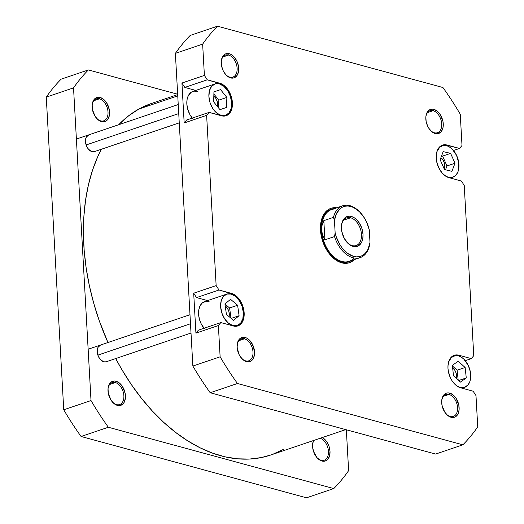 <?xml version="1.0" encoding="UTF-8"?>
<svg xmlns="http://www.w3.org/2000/svg" width="524" height="524" viewBox="0 0 524 524"><rect width="100%" height="100%" fill="white"/><g stroke="black" fill="none" stroke-linecap="round" stroke-linejoin="round"><path stroke-width="0.79" d="M314.092 440.324A11.6 7.454 71.3 0 0 312.573 444.909A11.6 7.454 -108.7 0 1 314.092 440.324M313.673 440.258L312.985 442.132L312.579 446.572L313.503 451.38L317.013 457.675L320.256 460.334L321.972 461.028L321.107 460.249A11.6 7.454 71.3 0 0 328.456 451.583A11.6 7.454 71.3 0 0 320.171 438.267A11.6 7.454 -108.7 0 1 328.201 449.31A11.6 7.454 -108.7 0 1 324.212 460.203A11.6 7.454 -108.7 0 1 321.107 460.249A11.6 7.454 -108.7 0 1 316.817 457.445A11.6 7.454 71.3 0 0 321.107 460.249L321.972 461.028A12.707 8.161 -108.7 0 1 317.04 457.701A12.707 8.161 -108.7 0 1 312.592 444.575A12.707 8.161 -108.7 0 1 313.555 440.507M115.3 382.54A11.6 7.454 71.3 0 0 107.996 389.273A11.6 7.454 -108.7 0 1 112.195 382.586A11.6 7.454 -108.7 0 1 115.3 382.54L109.699 384.439L115.3 382.54A11.6 7.454 -108.7 0 1 123.585 393.459A11.6 7.454 -108.7 0 1 119.642 404.561A11.6 7.454 -108.7 0 1 116.538 404.607L117.396 405.386A12.707 8.161 -108.7 0 1 112.463 402.059A12.707 8.161 -108.7 0 1 108.016 388.932A12.707 8.161 -108.7 0 1 116.046 381.217L115.3 382.54L116.046 381.217L114.356 380.987L111.317 381.937L110.079 383.083L108.409 386.489L108.042 388.618L108.304 393.334L111.036 400.172L114.009 403.559L117.396 405.386L120.677 405.373L123.363 403.526L124.339 401.987L125.4 397.985L125.138 393.269L122.406 386.43L119.433 383.044L116.046 381.217A12.707 8.161 -108.7 0 1 125.433 395.672A12.707 8.161 -108.7 0 1 117.396 405.386L116.538 404.607A11.6 7.454 -108.7 0 1 112.247 401.81A11.6 7.454 71.3 0 0 116.538 404.607A11.6 7.454 71.3 0 0 123.874 395.738A11.6 7.454 71.3 0 0 115.3 382.54M100.543 345.034L97.995 347.386L97.261 350.176L97.444 353.451L98.519 356.733L100.32 359.503L103.772 361.835A8.836 5.679 -108.7 0 1 100.339 359.523A8.836 5.679 -108.7 0 1 97.241 350.392A8.836 5.679 -108.7 0 1 102.828 345.021M88.792 134.851L86.244 137.209L85.51 139.993L85.694 143.275L86.768 146.55L88.569 149.327L92.021 151.659A8.836 5.679 -108.7 0 1 88.589 149.347A8.836 5.679 -108.7 0 1 85.491 140.209A8.836 5.679 -108.7 0 1 91.078 134.845M99.436 98.8A11.6 7.454 71.3 0 0 92.132 105.527A11.6 7.454 -108.7 0 1 96.331 98.846A11.6 7.454 -108.7 0 1 99.436 98.8L93.835 100.693L99.436 98.8A11.6 7.454 -108.7 0 1 107.721 109.719A11.6 7.454 -108.7 0 1 103.778 120.821A11.6 7.454 -108.7 0 1 100.673 120.867L101.532 121.647A12.707 8.161 -108.7 0 1 96.599 118.319A12.707 8.161 -108.7 0 1 92.152 105.193A12.707 8.161 -108.7 0 1 100.182 97.477L99.436 98.8L100.182 97.477L98.492 97.248L96.901 97.49L94.215 99.337L92.545 102.743L92.178 104.879L92.44 109.595L95.172 116.433L98.145 119.819L101.532 121.647L104.813 121.633L106.261 120.926L108.475 118.247L109.536 114.245L109.274 109.529L106.542 102.691L103.569 99.305L100.182 97.477A12.707 8.161 -108.7 0 1 109.568 111.933A12.707 8.161 -108.7 0 1 101.532 121.647L100.673 120.867A11.6 7.454 -108.7 0 1 96.383 118.064A11.6 7.454 71.3 0 0 100.673 120.867A11.6 7.454 71.3 0 0 108.01 111.998A11.6 7.454 71.3 0 0 99.436 98.8M61.105 79.183A249.581 160.331 71.3 0 0 46.263 97.123L63.745 409.794A249.581 160.331 71.3 0 0 81.082 436.485L306.514 497.8L333.781 488.565L108.35 427.25A249.581 160.331 -108.7 0 1 91.012 400.552L73.53 87.881A249.581 160.331 -108.7 0 1 88.373 69.941L177.662 94.228L88.373 69.941L61.105 79.183A249.581 160.331 71.3 0 0 46.263 97.123L63.745 409.794L91.012 400.552L73.53 87.881L46.263 97.123L73.53 87.881A249.581 160.331 -108.7 0 1 88.373 69.941L61.105 79.183M346.338 429.772L348.624 470.624A249.581 160.331 -108.7 0 1 333.781 488.565L108.35 427.25L81.082 436.485L306.514 497.8L333.781 488.565A249.581 160.331 -108.7 0 0 348.624 470.624L346.338 429.772M92.021 151.659L94.3 151.652M103.772 361.835L106.051 361.829M321.972 461.028L325.253 461.015L327.932 459.168L329.603 455.762L330.009 451.315L329.085 446.507L326.976 442.073L325.574 440.212L322.312 437.54A12.707 8.161 -108.7 0 1 330.035 452.474A12.707 8.161 -108.7 0 1 321.972 461.028M81.082 436.485L108.35 427.25A249.581 160.331 -108.7 0 1 91.012 400.552L63.745 409.794A249.581 160.331 71.3 0 0 81.082 436.485M151.6 103.425L138.893 109.038L177.754 95.872L138.893 109.038L128.917 115.575L118.732 124.705A185.614 119.236 71.3 0 1 138.893 109.038A185.614 119.236 71.3 0 1 151.515 103.457L177.682 94.589M101.328 149.268L97.772 156.611L92.552 170.103L88.471 184.651L85.569 200.103L83.879 216.32L83.414 233.147L84.174 250.413L86.159 267.961L89.349 285.613L93.711 303.206L99.2 320.57L107.944 342.526A185.614 119.236 71.3 0 1 101.328 149.268M345.735 429.608L270.633 455.048A185.614 119.236 71.3 0 1 115.725 358.554L121.876 369.616L131.255 384.433L141.408 398.233L152.229 410.888L163.619 422.279L175.468 432.287L187.657 440.822L200.07 447.804L212.593 453.155L225.097 456.836L237.47 458.808L249.581 459.057L261.332 457.563L270.712 455.022M272.591 454.36L283.261 449.468M221.141 115.404L225.425 115.391L228.923 112.974L231.097 108.534L231.628 102.737L230.422 96.468L227.678 90.685L223.8 86.263L219.379 83.879A16.572 10.644 -108.7 0 1 231.215 99.481A16.572 10.644 -108.7 0 1 225.582 115.339A16.572 10.644 -108.7 0 1 221.141 115.404A16.572 10.644 -108.7 0 1 209.312 99.809A16.572 10.644 -108.7 0 1 214.945 83.945A16.572 10.644 -108.7 0 1 219.379 83.879L215.102 83.899L211.604 86.309L209.423 90.757L208.899 96.554L210.098 102.822L212.849 108.606L216.726 113.027L221.141 115.404M232.892 325.587L237.176 325.568L240.673 323.157L242.848 318.71L243.378 312.913L242.173 306.645L239.429 300.861L235.551 296.44L231.13 294.062A16.572 10.644 -108.7 0 1 242.966 309.658A16.572 10.644 -108.7 0 1 237.333 325.522A16.572 10.644 -108.7 0 1 232.892 325.587A16.572 10.644 -108.7 0 1 221.062 309.992A16.572 10.644 -108.7 0 1 226.696 294.128A16.572 10.644 -108.7 0 1 231.13 294.062L226.853 294.075L223.355 296.492L221.174 300.933L220.65 306.73L221.849 312.998L224.6 318.782L228.477 323.203L232.892 325.587M453.738 383.037L456.863 385.834L459.817 387.544L464.48 387.393L467.978 384.983L469.759 381.806L470.447 379.18L470.716 376.271L470.29 371.601L468.279 365.457L463.897 359.202L461.775 357.46L458.435 355.881A16.572 10.644 -108.7 0 1 470.27 371.483A16.572 10.644 -108.7 0 1 464.637 387.341A16.572 10.644 -108.7 0 1 460.196 387.413A16.572 10.644 -108.7 0 1 453.876 383.195M441.987 172.855L445.112 175.658L448.066 177.361L451.708 177.453L454.616 176.293L456.227 174.8L458.009 171.623L458.697 169.003L458.788 162.997L456.528 155.281L452.147 149.026L448.917 146.609L446.684 145.705A16.572 10.644 -108.7 0 1 458.52 161.3A16.572 10.644 -108.7 0 1 452.887 177.164A16.572 10.644 -108.7 0 1 448.446 177.23A16.572 10.644 -108.7 0 1 442.125 173.012M433.125 110.695A11.6 7.454 71.3 0 0 425.822 117.428A11.6 7.454 -108.7 0 1 430.021 110.741A11.6 7.454 -108.7 0 1 433.125 110.695L427.525 112.595L433.125 110.695A11.6 7.454 -108.7 0 1 441.411 121.614A11.6 7.454 -108.7 0 1 437.468 132.716A11.6 7.454 -108.7 0 1 434.363 132.768L435.221 133.548A12.707 8.161 -108.7 0 1 430.289 130.221A12.707 8.161 -108.7 0 1 425.842 117.094A12.707 8.161 -108.7 0 1 433.872 109.372L433.125 110.695L433.872 109.372L432.182 109.143L429.143 110.092L427.905 111.239L426.235 114.645L425.868 116.78L426.13 121.496L427.676 126.205L428.861 128.328L431.835 131.721L435.221 133.548L438.503 133.535L441.188 131.681L442.852 128.275L443.225 126.14L442.963 121.424L440.232 114.592L437.258 111.199L433.872 109.372A12.707 8.161 -108.7 0 1 443.258 123.828A12.707 8.161 -108.7 0 1 435.221 133.548L434.363 132.768A11.6 7.454 -108.7 0 1 430.073 129.965A11.6 7.454 71.3 0 0 434.363 132.768A11.6 7.454 71.3 0 0 441.699 123.893A11.6 7.454 71.3 0 0 433.125 110.695M448.989 394.441A11.6 7.454 71.3 0 0 441.686 401.168A11.6 7.454 -108.7 0 1 445.885 394.487A11.6 7.454 -108.7 0 1 448.989 394.441L443.389 396.334L448.989 394.441A11.6 7.454 -108.7 0 1 457.275 405.36A11.6 7.454 -108.7 0 1 453.332 416.462A11.6 7.454 -108.7 0 1 450.227 416.508L451.085 417.287A12.707 8.161 -108.7 0 1 446.153 413.96A12.707 8.161 -108.7 0 1 441.706 400.834A12.707 8.161 -108.7 0 1 449.736 393.118L448.989 394.441L449.736 393.118L448.046 392.889L446.448 393.131L443.769 394.978L442.099 398.391L441.732 400.519L441.994 405.235L444.725 412.074L447.699 415.46L451.085 417.287L454.367 417.274L455.815 416.567L458.028 413.888L459.089 409.886L458.821 405.17L456.096 398.332L453.122 394.945L449.736 393.118A12.707 8.161 -108.7 0 1 459.122 407.574A12.707 8.161 -108.7 0 1 451.085 417.287L450.227 416.508A11.6 7.454 -108.7 0 1 445.937 413.705A11.6 7.454 71.3 0 0 450.227 416.508A11.6 7.454 71.3 0 0 457.563 407.639A11.6 7.454 71.3 0 0 448.989 394.441M237.117 345.532A11.6 7.454 -108.7 0 1 241.309 338.845A11.6 7.454 -108.7 0 1 244.42 338.799A11.6 7.454 -108.7 0 1 252.699 349.718A11.6 7.454 -108.7 0 1 248.756 360.82A11.6 7.454 -108.7 0 1 245.651 360.866A11.6 7.454 -108.7 0 1 241.361 358.062A11.6 7.454 71.3 0 0 245.651 360.866L246.509 361.645A12.707 8.161 -108.7 0 1 241.577 358.318A12.707 8.161 -108.7 0 1 237.136 345.192A12.707 8.161 -108.7 0 1 245.16 337.476L244.42 338.799A11.6 7.454 71.3 0 0 237.117 345.526M228.556 55.053A11.6 7.454 71.3 0 0 221.252 61.786A11.6 7.454 -108.7 0 1 225.451 55.105A11.6 7.454 -108.7 0 1 228.556 55.053L222.955 56.952L228.556 55.053A11.6 7.454 -108.7 0 1 236.835 65.972A11.6 7.454 -108.7 0 1 232.892 77.074A11.6 7.454 -108.7 0 1 229.787 77.126L230.645 77.906A12.707 8.161 -108.7 0 1 225.713 74.578A12.707 8.161 -108.7 0 1 221.272 61.452A12.707 8.161 -108.7 0 1 229.296 53.73L228.556 55.053L229.296 53.73L226.014 53.743L224.567 54.45L222.353 57.136L221.292 61.138L221.56 65.854L223.1 70.563L225.693 74.552L227.259 76.078L230.645 77.906L233.933 77.893L236.612 76.039L238.282 72.633L238.689 68.186L238.387 65.782L236.841 61.072L234.254 57.083L231.012 54.424L229.296 53.73A12.707 8.161 -108.7 0 1 238.689 68.186A12.707 8.161 -108.7 0 1 230.645 77.906L229.787 77.126A11.6 7.454 -108.7 0 1 225.497 74.323A11.6 7.454 71.3 0 0 229.787 77.126A11.6 7.454 71.3 0 0 237.123 68.251A11.6 7.454 71.3 0 0 228.556 55.053M330.932 209.495A27.621 17.744 71.3 0 0 320.492 225.962A27.621 17.744 -108.7 0 1 330.526 209.62M330.349 255.064A27.621 17.744 71.3 0 0 340.855 262.052L341.72 262.832A28.728 18.451 -108.7 0 1 330.565 255.312A28.728 18.451 -108.7 0 1 320.518 225.634A28.728 18.451 -108.7 0 1 336.768 207.799L331.24 208.218L327.978 209.816L325.181 212.403L322.961 215.875L321.409 220.106L320.57 224.927L320.492 230.154L321.166 235.584L322.574 241.014L324.657 246.234L327.343 251.042L330.52 255.254L334.063 258.705L337.849 261.26L341.72 262.832L345.532 263.356L349.141 262.806L352.403 261.207L354.322 259.596A28.728 18.451 -108.7 0 1 341.72 262.832L340.855 262.052A27.621 17.744 -108.7 0 1 330.349 255.064M244.42 338.799L238.82 340.692L244.42 338.799L245.16 337.476L241.878 337.489L240.431 338.196L238.217 340.875L237.529 342.748L237.123 347.189L238.964 354.303L240.149 356.431L243.123 359.818L246.509 361.645L249.797 361.632L252.476 359.785L253.459 358.246L254.513 354.244L253.629 347.124L250.112 340.829L246.876 338.17L245.16 337.476A12.707 8.161 -108.7 0 1 254.546 351.931A12.707 8.161 -108.7 0 1 246.509 361.645L245.651 360.866A11.6 7.454 71.3 0 0 252.987 351.997A11.6 7.454 71.3 0 0 244.42 338.799M217.303 106.51L217.545 103.804L216.988 100.877L215.705 98.178L213.831 96.069A7.736 4.965 -108.7 0 1 217.329 106.392M229.054 316.686L229.296 313.981L228.739 311.06L227.455 308.361L225.235 305.983A7.736 4.965 -108.7 0 1 229.067 316.62M456.358 378.511L456.601 375.806L456.044 372.885L454.76 370.18L452.638 367.881A7.736 4.965 -108.7 0 1 456.384 378.4M444.188 169.468L444.83 167.032L444.293 162.702L443.009 160.003L440.9 157.711A7.736 4.965 -108.7 0 1 444.332 169.147M237.909 325.908A17.128 11.004 -108.7 0 0 243.732 309.514A17.128 11.004 -108.7 0 0 231.503 293.401L230.16 293.853L231.503 293.401L218.999 290.001L196.546 297.606L218.999 290.001L216.143 285.6L193.69 293.204L196.546 297.606L207.576 300.606L196.546 297.606L193.69 293.204L216.143 285.6L206.626 115.352L209.069 112.398L221.573 115.797A17.128 11.004 -108.7 0 0 226.158 115.725A17.128 11.004 -108.7 0 0 231.981 99.337A17.128 11.004 -108.7 0 0 219.752 83.218L218.41 83.676L219.752 83.218L207.249 79.818L184.795 87.429L207.249 79.818L204.393 75.417L181.939 83.028L184.795 87.429L195.825 90.423L184.795 87.429L181.939 83.028L184.173 122.963L186.616 120.003L184.173 122.963L181.939 83.028L204.393 75.417L202.644 44.14A249.581 160.331 -108.7 0 1 217.486 26.2L442.918 87.515A249.581 160.331 -108.7 0 1 460.255 114.206L462.004 145.489L459.561 148.443L444.784 144.735L442.629 145.063L440.684 146.013L437.697 149.628L436.767 152.15L436.223 158.137L436.63 161.379L438.706 167.726L442.204 173.103L444.313 175.16L448.878 177.623L461.382 181.022L464.238 185.417L473.755 355.665L471.312 358.626L458.808 355.22L454.38 355.239L450.771 357.735L449.448 359.805L448.02 365.202L447.974 368.32L448.38 371.555L450.457 377.902L452.061 380.771L456.063 385.337L460.629 387.799L473.133 391.199L475.989 395.6L477.737 426.877A249.581 160.331 -108.7 0 1 462.895 444.817L237.464 383.502A249.581 160.331 -108.7 0 1 220.126 356.811L218.377 325.535L220.82 322.574L233.324 325.974L237.752 325.961L241.361 323.465L242.684 321.395L244.112 315.998L244.158 312.88L242.913 306.402L241.675 303.291L238.184 297.92L233.815 294.337L218.999 290.001L216.143 285.6L206.626 115.352L209.069 112.398L223.846 116.105L226.001 115.778L227.947 114.828L230.933 111.212L231.863 108.691L232.407 102.704L232.001 99.462L229.925 93.115L226.434 87.737L222.058 84.154L207.249 79.818L204.393 75.417L202.644 44.14L175.376 53.376L192.858 366.047A249.581 160.331 71.3 0 0 210.196 392.745L435.627 454.059L210.196 392.745L237.464 383.502L462.895 444.817L435.627 454.059L462.895 444.817A249.581 160.331 -108.7 0 0 477.737 426.877L475.989 395.6L473.133 391.199L460.629 387.799A17.128 11.004 -108.7 0 1 448.4 371.68A17.128 11.004 -108.7 0 1 454.223 355.292A17.128 11.004 -108.7 0 1 458.808 355.22L457.465 355.678L458.808 355.22L471.312 358.626L465.253 360.676L471.312 358.626L473.755 355.665L464.238 185.417L461.382 181.022L448.878 177.623A17.128 11.004 -108.7 0 1 436.649 161.503A17.128 11.004 -108.7 0 1 442.472 145.115A17.128 11.004 -108.7 0 1 447.057 145.043L445.714 145.495L447.057 145.043L459.561 148.443L453.502 150.493L459.561 148.443L462.004 145.489L460.255 114.206A249.581 160.331 -108.7 0 0 442.918 87.515L217.486 26.2L190.219 35.436A249.581 160.331 71.3 0 0 175.376 53.376L192.858 366.047L220.126 356.811L218.377 325.535L195.924 333.14L198.367 330.186L195.924 333.14L193.69 293.204L195.924 333.14L218.377 325.535L220.82 322.574L198.367 330.186L220.82 322.574L233.324 325.974A17.128 11.004 -108.7 0 0 237.909 325.908L237.896 325.915M192.629 118.503L189.983 114.723L187.585 108.737L186.845 104.027L187.075 99.58L188.267 95.787L191.162 92.29L194.063 91.137L197.325 91.353M204.38 328.686L201 323.485L199.336 318.913L198.596 314.204L198.825 309.763L200.017 305.97L202.067 303.147L205.814 301.313L209.076 301.529M190.219 35.436L217.486 26.2A249.581 160.331 -108.7 0 0 202.644 44.14L175.376 53.376A249.581 160.331 71.3 0 1 190.219 35.436M206.626 115.352L184.173 122.963L206.626 115.352M348.25 261.941A27.621 17.744 -108.7 0 1 340.855 262.052A27.621 17.744 71.3 0 0 348.65 261.797M192.858 366.047A249.581 160.331 71.3 0 0 210.196 392.745L237.464 383.502A249.581 160.331 -108.7 0 1 220.126 356.811L192.858 366.047M209.069 112.398L186.616 120.003L209.069 112.398M446.684 145.705L442.4 145.724L439.675 147.323L437.127 151.312L436.23 155.608A16.572 10.644 -108.7 0 1 442.249 145.77A16.572 10.644 -108.7 0 1 446.684 145.705M451.937 171.322L444.516 169.56L440.147 159.702L443.199 151.613L450.62 153.375L454.989 163.233L451.937 171.322L444.516 169.56L440.147 159.702L443.199 151.613L450.62 153.375L442.597 156.093L441.594 155.857L442.597 156.093L450.62 153.375L454.989 163.233L446.965 165.951L442.597 156.093L446.965 165.951L454.989 163.233L451.937 171.322M458.435 355.881L455.173 355.665L451.426 357.499L448.878 361.488L447.981 365.791A16.572 10.644 -108.7 0 1 454 355.953A16.572 10.644 -108.7 0 1 458.435 355.881M453.509 375.806L452.363 365.366L458.173 361.206L465.129 367.488L466.275 377.928L460.465 382.088L453.509 375.806L452.363 365.366L458.173 361.206L465.129 367.488L457.105 370.206L452.428 365.981L457.105 370.206L465.129 367.488L466.275 377.928L458.697 380.496L466.275 377.928L460.465 382.088L453.509 375.806M233.481 320.308L226.414 314.4L224.947 303.92L230.547 299.342L237.614 305.243L239.082 315.73L233.481 320.308L226.414 314.4L224.947 303.92L230.547 299.342L237.614 305.243L229.591 307.961L224.973 304.103L229.591 307.961L237.614 305.243L239.082 315.73L231.195 318.396L239.082 315.73L233.481 320.308M226.696 294.128L204.642 301.601A16.572 10.644 71.3 0 0 198.563 312.514A16.572 10.644 71.3 0 0 204.026 328.266M219.975 109.654L213.661 101.872L213.949 91.864L220.552 89.637L226.859 97.412L226.571 107.427L219.975 109.654L213.661 101.872L213.949 91.864L220.552 89.637L213.949 91.87L220.552 89.637L226.859 97.412L218.842 100.13L213.89 94.025L218.842 100.13L226.859 97.412L226.571 107.427L219.975 109.654M214.945 83.945L192.891 91.418A16.572 10.644 71.3 0 0 186.813 102.331A16.572 10.644 71.3 0 0 192.269 118.09M445.518 169.796L446.965 165.951L445.518 169.796M458.186 380.031L457.105 370.206L458.186 380.031M231.038 318.264L229.591 307.961L231.038 318.264M218.613 107.983L218.842 100.13L218.613 107.983M354.185 258.011A27.346 17.567 -108.7 0 1 341.844 261.45L341.661 261.784A27.621 17.744 -108.7 0 1 321.939 235.787A27.621 17.744 -108.7 0 1 331.325 209.351A27.621 17.744 -108.7 0 1 333.788 208.807A27.621 17.744 71.3 0 0 321.612 233.894A27.621 17.744 71.3 0 0 341.661 261.784L340.855 262.052L341.844 261.45A27.346 17.567 71.3 0 0 349.167 261.338L360.191 257.605A27.346 17.567 -108.7 0 0 369.381 246.051L369.996 242.396A26.239 16.853 -108.7 0 1 353.615 256.393L352.875 257.716A27.346 17.567 71.3 0 0 369.381 246.051L369.996 242.396L368.025 249.234L366.374 251.978L364.35 254.16L361.992 255.725L359.366 256.636L356.549 256.858L353.615 256.393L347.713 253.465L342.296 248.16L339.958 244.793L336.329 237.064L335.144 232.918L334.443 220.473L336.421 213.635L340.096 208.709L342.454 207.144L345.074 206.233L347.89 206.011L350.825 206.476L353.798 207.615L359.536 211.788L364.481 218.076L366.492 221.809L369.302 229.951L369.996 242.396L369.302 229.951A26.239 16.853 -108.7 0 0 361.01 213.347L360.577 212.855A27.346 17.567 71.3 0 0 349.966 205.696A27.346 17.567 -108.7 0 1 360.794 213.104A27.346 17.567 71.3 0 0 360.577 212.855M360.191 257.605A27.346 17.567 -108.7 0 1 352.875 257.716A27.346 17.567 -108.7 0 1 334.528 236.573L324.906 239.835L322.601 235.204L321.638 230.344L322.057 225.425L323.832 220.617L333.454 217.362A27.346 17.567 -108.7 0 1 342.644 205.808L331.62 209.541A27.346 17.567 71.3 0 0 321.638 230.344L322.057 225.425L323.832 220.617L324.906 239.835L323.832 220.617L333.454 217.362L334.443 220.473L335.144 232.918L334.528 236.573L324.906 239.835L322.601 235.204L321.638 230.344A27.346 17.567 71.3 0 0 341.844 261.45A27.346 17.567 -108.7 0 1 321.638 230.344A27.346 17.567 -108.7 0 1 337.626 209.142M352.2 245.632A14.639 9.406 71.3 0 0 361.455 234.438A14.639 9.406 71.3 0 0 350.641 217.781L351.381 216.458A15.746 10.113 -108.7 0 1 363.021 234.372A15.746 10.113 -108.7 0 1 353.058 246.411L352.2 245.632A14.639 9.406 -108.7 0 1 346.731 242.036A14.639 9.406 71.3 0 0 352.2 245.632L353.058 246.411L355.148 246.693L358.914 245.52L361.665 242.193L362.798 238.59L363.021 234.372L361.874 228.418L359.261 222.923L356.569 219.615L354.551 217.958L351.381 216.458L349.292 216.176L346.39 216.844L343.344 219.667L341.923 222.988L341.465 225.634L341.792 231.477L344.406 238.662L348.86 244.145L353.058 246.411A15.746 10.113 -108.7 0 1 346.947 242.285A15.746 10.113 -108.7 0 1 341.438 226.021A15.746 10.113 -108.7 0 1 351.381 216.458L350.641 217.781A14.639 9.406 -108.7 0 1 361.095 231.562A14.639 9.406 -108.7 0 1 356.117 245.573A14.639 9.406 -108.7 0 1 352.2 245.632M343.574 220.178L350.641 217.781L343.574 220.178M341.419 226.355A14.639 9.406 -108.7 0 1 346.724 217.84A14.639 9.406 -108.7 0 1 350.641 217.781A14.639 9.406 71.3 0 0 341.419 226.355M341.661 261.784A27.621 17.744 71.3 0 0 351.335 260.605A27.621 17.744 -108.7 0 1 349.056 261.673A27.621 17.744 -108.7 0 1 341.661 261.784M342.644 205.808A27.346 17.567 -108.7 0 1 349.966 205.696A27.346 17.567 71.3 0 0 333.454 217.362L334.443 220.473A26.239 16.853 -108.7 0 1 361.01 213.347M334.528 236.573A27.346 17.567 71.3 0 0 352.875 257.716L353.615 256.393A26.239 16.853 -108.7 0 1 335.144 232.918L334.528 236.573M190.494 323.753L97.877 355.128L190.494 323.753M178.743 113.57L86.126 144.952L178.743 113.57M316.607 457.21L317.04 457.701M112.031 401.574L112.463 402.059M96.167 117.828L96.599 118.319M223.355 116.092L225.575 115.346M235.106 326.275L237.326 325.522M462.103 388.199L464.631 387.347M450.352 178.022L452.88 177.164M429.857 129.729L430.289 130.221M445.721 413.469L446.153 413.96M241.145 357.827L241.577 358.318M225.287 74.087L225.713 74.578M320.472 226.289L320.518 225.634M330.14 254.821L330.565 255.312M440.022 146.523L442.249 145.77M451.773 356.706L454 355.953M341.393 226.676L341.438 226.021M346.515 241.8L346.947 242.285M191.011 333.048L106.13 361.802M189.989 314.728L88.143 349.233M179.26 122.865L94.379 151.626M178.239 104.551L76.393 139.056"/></g></svg>

